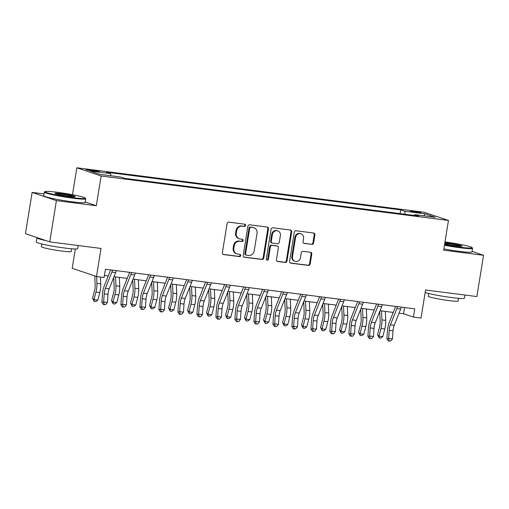 <?xml version="1.0" encoding="UTF-8"?>
<svg xmlns="http://www.w3.org/2000/svg" width="509" height="509" viewBox="0 0 509 509"><rect width="100%" height="100%" fill="white"/><g stroke="black" fill="none" stroke-linecap="round" stroke-linejoin="round"><path stroke-width="0.76" d="M245.567 225.455A1.152 1.05 108.7 0 0 244.702 224.183L228.853 222.153A1.648 1.502 108.7 0 0 227.097 223.585L222.369 252.757A1.648 1.502 108.7 0 0 223.604 254.564L239.453 256.593A1.152 1.05 108.7 0 0 240.006 254.366A1.152 1.05 108.7 0 0 239.822 254.328L237.773 254.061A5.268 4.797 108.7 0 1 236.92 253.87A5.268 4.797 108.7 0 1 233.835 248.265L234.229 245.834A5.268 4.797 108.7 0 1 239.847 241.26L241.896 241.527A1.152 1.05 108.7 0 0 242.449 239.3A1.152 1.05 108.7 0 0 242.265 239.255L240.21 238.995A5.268 4.797 108.7 0 1 239.364 238.797A5.268 4.797 108.7 0 1 236.278 233.198L236.672 230.768A5.268 4.797 108.7 0 1 242.284 226.193L244.339 226.454A1.152 1.05 108.7 0 0 245.567 225.455M239.364 238.797L238.708 238.575A5.268 4.797 108.7 0 1 235.622 232.976L236.017 230.545A5.268 4.797 108.7 0 1 241.629 225.971L243.677 226.231A1.152 1.05 108.7 0 0 244.517 224.164M223.025 254.354L238.797 256.371A1.152 1.05 108.7 0 0 239.637 254.303M236.92 253.87L236.265 253.647A5.268 4.797 108.7 0 1 233.179 248.042L233.574 245.612A5.268 4.797 108.7 0 1 239.185 241.037L241.241 241.304A1.152 1.05 108.7 0 0 242.08 239.23M413.658 211.248A5.37 0.401 9.2 0 0 410.464 211.101A5.37 0.401 9.2 0 0 417.857 212.673A5.37 0.401 9.2 0 0 421.058 212.819A5.37 0.401 9.2 0 0 413.658 211.248M311.82 244.435A1.648 1.502 108.7 0 0 313.576 243.009L314.899 234.827A1.648 1.502 108.7 0 0 313.671 233.014L296.066 230.762A1.648 1.502 108.7 0 0 294.31 232.187L289.589 261.359A1.648 1.502 108.7 0 0 290.817 263.172L308.422 265.424A1.648 1.502 108.7 0 0 310.178 263.993L311.782 254.106A1.648 1.502 108.7 0 0 310.547 252.299L303.014 251.331A1.648 1.502 108.7 0 0 301.258 252.763L300.469 257.662A4.403 4.008 108.7 0 1 295.061 261.327A4.403 4.008 108.7 0 1 292.484 256.644L295.595 237.442A4.403 4.008 108.7 0 1 300.997 233.777A4.403 4.008 108.7 0 1 303.574 238.46L303.059 241.66A1.648 1.502 108.7 0 0 304.287 243.474L311.164 244.218A1.648 1.502 108.7 0 0 312.92 242.787L314.244 234.604A1.648 1.502 108.7 0 0 313.589 233.001M44.016 193.923L32.137 192.402L56.416 200.616L49.736 241.89L101.037 248.456L96.487 276.521L104.09 277.494L105.427 269.242L414.752 308.836L413.416 317.088L421.019 318.061L425.562 289.996L476.863 296.562L483.55 255.289L472.053 251.401M56.416 200.616L96.322 205.725L101.132 176.006L448.461 220.467L443.651 250.18L483.55 255.289M268.498 228.885A1.648 1.502 108.7 0 0 267.27 227.071L249.664 224.819A1.648 1.502 108.7 0 0 247.908 226.251L243.187 255.416A1.648 1.502 108.7 0 0 244.415 257.23L262.02 259.482A1.648 1.502 108.7 0 0 263.777 258.057L268.498 228.885L267.842 228.662A1.648 1.502 108.7 0 0 267.187 227.065M272.869 227.79L290.474 230.043A1.648 1.502 108.7 0 1 291.702 231.856L286.974 261.022A1.648 1.502 108.7 0 1 285.225 262.453L277.685 261.486A1.648 1.502 108.7 0 1 276.457 259.679L278.372 247.845A1.648 1.502 108.7 0 0 277.144 246.038L272.143 245.395A1.648 1.502 108.7 0 0 270.394 246.827L268.396 259.145A1.152 1.05 108.7 0 1 266.983 260.099A1.152 1.05 108.7 0 1 266.309 258.877L271.112 229.222A1.648 1.502 108.7 0 1 272.869 227.79M49.736 241.89L25.45 233.676L32.137 192.402M93.115 171.088L96.456 171.514A5.198 0.388 9.2 0 0 99.554 171.66A5.198 0.388 9.2 0 0 92.39 170.14L89.043 169.713A5.198 0.388 9.2 0 0 85.945 169.567A5.198 0.388 9.2 0 0 93.115 171.088M101.132 176.006L76.846 167.792L424.182 212.253L448.461 220.467M400.093 213.621L400.698 209.899L106.566 172.252L110.536 173.594L90.017 170.967L100.127 174.39L120.646 177.011L124.616 178.354L418.742 216.007L414.771 214.664L414.275 215.434M400.698 209.899L404.668 211.241L425.187 213.869L435.297 217.292L414.771 214.664M75.332 249.003L72.208 268.307L96.487 276.521M72.488 194.712L76.846 167.792M399.037 313.181L403.573 313.76L413.416 317.088M104.415 275.464L108.232 275.954M114.029 276.699L127.231 278.385M133.034 279.129L146.236 280.822M152.032 281.56L165.234 283.252M171.03 283.997L184.233 285.683M190.035 286.427L203.237 288.113M209.034 288.858L222.236 290.55M228.032 291.288L241.234 292.98M247.037 293.725L260.239 295.411M266.035 296.155L279.237 297.841M285.034 298.586L298.236 300.278M304.038 301.016L317.241 302.709M323.037 303.453L336.239 305.139M342.035 305.884L355.237 307.57M361.04 308.314L374.242 310.006M380.038 310.744L393.241 312.437M404.579 307.531L403.573 313.76M110.536 173.594L110.994 175.777M405.298 214.283L404.668 211.241M425.187 213.869L423.87 215.829M96.322 205.725L85.188 201.958M243.843 257.02L261.365 259.259A1.648 1.502 108.7 0 0 263.121 257.834L267.842 228.662M250.937 227.3A1.152 1.05 108.7 0 0 249.709 228.299L245.561 253.902A1.152 1.05 108.7 0 0 246.426 255.174L248.589 255.448A5.268 4.797 108.7 0 0 254.201 250.873L257.039 233.37A5.268 4.797 108.7 0 0 253.953 227.771A5.268 4.797 108.7 0 0 253.1 227.574L250.282 227.078A1.152 1.05 108.7 0 0 249.054 228.077L249.709 228.299M246.241 255.13L245.58 254.907A1.152 1.05 108.7 0 1 244.905 253.679L249.054 228.077M253.953 227.771L253.291 227.548A5.268 4.797 108.7 0 0 252.445 227.351L253.1 227.574M250.282 227.078L252.445 227.351M277.112 261.276L284.569 262.23A1.648 1.502 108.7 0 0 286.319 260.799L291.046 231.633A1.648 1.502 108.7 0 0 290.391 230.03M277.411 246.095L276.756 245.872A1.648 1.502 108.7 0 0 276.489 245.815L271.488 245.173A1.648 1.502 108.7 0 0 269.738 246.604L267.74 258.922L268.396 259.145M266.678 259.927A1.152 1.05 108.7 0 0 267.74 258.922M280.364 235.572A4.403 4.008 108.7 0 0 277.78 230.889A4.403 4.008 108.7 0 0 272.379 234.554L271.284 241.317A1.648 1.502 108.7 0 0 272.512 243.13L277.513 243.766A1.648 1.502 108.7 0 0 279.269 242.335L280.364 235.572M277.78 230.889L277.125 230.666A4.403 4.008 108.7 0 0 271.723 234.331L272.379 234.554M272.251 243.067L271.59 242.844A1.648 1.502 108.7 0 1 270.629 241.094L271.723 234.331M303.714 243.264L311.164 244.218M300.997 233.777L300.342 233.555A4.403 4.008 108.7 0 0 294.94 237.219L295.595 237.442M295.061 261.327L294.406 261.104A4.403 4.008 108.7 0 1 291.829 256.421L294.94 237.219M290.245 262.956L307.767 265.202A1.648 1.502 108.7 0 0 309.523 263.77L311.12 253.889A1.648 1.502 108.7 0 0 310.471 252.286M94.769 275.942L95.158 284.817A8.386 3.41 97.3 0 1 94.528 290.582L92.543 298.21L93.993 299.667L95.978 292.039A12.579 5.109 -82.7 0 0 96.92 283.392L96.621 276.54M94.171 301.404L93.993 299.667L97.792 300.151L95.692 301.602L94.171 301.404L92.543 298.21M97.792 300.151L99.783 292.529A12.579 5.109 -82.7 0 0 100.718 283.882L100.419 277.023M116.249 270.623A5.873 2.386 97.3 0 1 115.67 272.576L109.219 288.775A8.386 3.41 -82.7 0 0 108.01 294.342L107.45 302.454L103.651 301.964L104.116 304.382L103.416 304.535L105.637 304.573L104.116 304.382M112.451 270.139A5.873 2.386 97.3 0 1 111.872 272.092L105.42 288.291A8.386 3.41 -82.7 0 0 104.211 293.858L103.651 301.964L101.902 302.34L102.462 294.234A12.579 5.109 97.3 0 1 104.275 285.886L110.638 269.91M101.902 302.34L103.416 304.535M105.637 304.573L107.45 302.454M113.73 277.45L114.156 287.248A8.386 3.41 97.3 0 1 113.532 293.012L111.541 300.641L112.992 302.098L114.983 294.469A12.579 5.109 -82.7 0 0 115.918 285.829L115.53 276.89M113.17 303.835L112.992 302.098L116.796 302.588L114.69 304.032L113.17 303.835L111.541 300.641M116.796 302.588L118.782 294.959A12.579 5.109 -82.7 0 0 119.717 286.312L119.335 277.373M132.734 279.88L133.154 289.685A8.386 3.41 97.3 0 1 132.531 295.449L130.546 303.071L131.996 304.535L133.982 296.906A12.579 5.109 -82.7 0 0 134.917 288.259L134.535 279.32M132.175 306.272L131.996 304.535L135.795 305.018L133.689 306.463L132.175 306.272L130.546 303.071M135.795 305.018L137.78 297.39A12.579 5.109 -82.7 0 0 138.722 288.743L138.333 279.81M151.733 282.317L152.159 292.115A8.386 3.41 97.3 0 1 151.529 297.88L149.544 305.508L150.995 306.965L152.98 299.337A12.579 5.109 -82.7 0 0 153.922 290.69L153.533 281.757M151.173 308.702L150.995 306.965L154.793 307.449L152.694 308.893L151.173 308.702L149.544 305.508M154.793 307.449L156.785 299.82A12.579 5.109 -82.7 0 0 157.72 291.18L157.332 282.24M135.248 273.059A5.873 2.386 97.3 0 1 134.675 275.013L128.223 291.212A8.386 3.41 -82.7 0 0 127.008 296.772L126.448 304.885L122.65 304.401L123.114 306.812L122.415 306.965L124.635 307.01L123.114 306.812M131.449 272.57A5.873 2.386 97.3 0 1 130.87 274.523L124.419 290.722A8.386 3.41 -82.7 0 0 123.21 296.289L122.65 304.401L120.9 304.776L121.46 296.664A12.579 5.109 97.3 0 1 123.28 288.317L129.642 272.34M120.9 304.776L122.415 306.965M124.635 307.01L126.448 304.885M154.252 275.49A5.873 2.386 97.3 0 1 153.673 277.443L147.222 293.642A8.386 3.41 -82.7 0 0 146.013 299.209L145.453 307.315L141.648 306.832L142.119 309.243L141.419 309.396L143.633 309.44L142.119 309.243M150.454 275.006A5.873 2.386 97.3 0 1 149.875 276.953L143.423 293.152A8.386 3.41 -82.7 0 0 142.215 298.719L141.648 306.832L139.905 307.207L140.465 299.095A12.579 5.109 97.3 0 1 142.278 290.747L148.641 274.771M139.905 307.207L141.419 309.396M143.633 309.44L145.453 307.315M173.251 277.92A5.873 2.386 97.3 0 1 172.672 279.874L166.22 296.073A8.386 3.41 -82.7 0 0 165.011 301.64L164.452 309.746L160.653 309.262L161.118 311.68L160.418 311.826L162.638 311.871L161.118 311.68M169.452 277.437A5.873 2.386 97.3 0 1 168.873 279.39L162.422 295.589A8.386 3.41 -82.7 0 0 161.213 301.15L160.653 309.262L158.903 309.637L159.463 301.532A12.579 5.109 97.3 0 1 161.277 293.178L167.639 277.201M158.903 309.637L160.418 311.826M162.638 311.871L164.452 309.746M170.731 284.747L171.158 294.546A8.386 3.41 97.3 0 1 170.534 300.31L168.543 307.939L169.993 309.396L171.985 301.767A12.579 5.109 -82.7 0 0 172.92 293.12L172.532 284.187M170.171 311.133L169.993 309.396L173.798 309.879L171.692 311.33L170.171 311.133L168.543 307.939M173.798 309.879L175.783 302.257A12.579 5.109 -82.7 0 0 176.718 293.61L176.337 284.671M192.249 280.351A5.873 2.386 97.3 0 1 191.677 282.304L185.225 298.503A8.386 3.41 -82.7 0 0 184.01 304.07L183.45 312.182L179.652 311.693L180.116 314.11L179.416 314.263L181.637 314.308L180.116 314.11M188.451 279.867A5.873 2.386 97.3 0 1 187.872 281.821L181.42 298.019A8.386 3.41 -82.7 0 0 180.211 303.587L179.652 311.693L177.902 312.068L178.462 303.962A12.579 5.109 97.3 0 1 180.281 295.614L186.644 279.638M177.902 312.068L179.416 314.263M181.637 314.308L183.45 312.182M57.078 192.249A20.462 1.527 9.2 0 0 44.964 191.581A20.462 1.527 9.2 0 0 73.092 197.67A20.462 1.527 9.2 0 0 85.245 198.109A20.462 1.527 9.2 0 0 57.078 192.249M85.245 198.109L85.658 198.682A20.964 1.565 -170.8 0 1 85.697 198.809A20.964 1.565 -170.8 0 1 73.207 198.23A20.964 1.565 -170.8 0 1 44.308 192.103A20.964 1.565 -170.8 0 1 44.385 191.995L44.964 191.581M61.08 193.605A10.231 0.763 -170.8 0 1 75.147 196.646A10.231 0.763 -170.8 0 1 69.09 196.315A10.231 0.763 -170.8 0 1 55.004 193.382A10.231 0.763 -170.8 0 1 61.08 193.605M74.282 196.76A9.728 0.725 9.2 0 0 61.201 194.164A9.728 0.725 9.2 0 0 55.786 193.764M78.132 245.523L77.623 248.666A20.964 1.565 -170.8 0 1 65.133 248.087A20.964 1.565 -170.8 0 1 36.234 241.96L36.902 237.837A20.964 1.565 -170.8 0 1 37.176 237.639M68.2 244.25A20.964 1.565 -170.8 0 1 65.801 243.964A20.964 1.565 -170.8 0 1 63.262 243.62M46.026 240.636A20.964 1.565 -170.8 0 1 36.902 237.837M71.654 248.799L71.215 251.522A15.092 1.126 -170.8 0 1 62.219 251.109A15.092 1.126 -170.8 0 1 41.414 246.7L41.859 243.97M85.697 198.809L85.111 202.436A20.964 1.565 -170.8 0 1 72.622 201.863A20.964 1.565 -170.8 0 1 43.723 195.736L44.308 192.103M444.535 244.721A20.462 1.527 9.2 0 0 459.945 247.183A20.462 1.527 9.2 0 0 472.097 247.628A20.462 1.527 9.2 0 0 444.987 241.909M472.097 247.628L472.511 248.201A20.964 1.565 -170.8 0 1 472.549 248.322A20.964 1.565 -170.8 0 1 460.06 247.749A20.964 1.565 -170.8 0 1 444.446 245.255M444.847 242.787A10.231 0.763 -170.8 0 1 447.933 243.124A10.231 0.763 -170.8 0 1 462 246.165A10.231 0.763 -170.8 0 1 455.937 245.834A10.231 0.763 -170.8 0 1 444.675 243.843M461.135 246.28A9.728 0.725 9.2 0 0 448.047 243.684A9.728 0.725 9.2 0 0 444.758 243.334M464.984 295.042L464.475 298.185A20.964 1.565 -170.8 0 1 451.986 297.606A20.964 1.565 -170.8 0 1 425.155 292.522M455.052 293.769A20.964 1.565 -170.8 0 1 452.654 293.477A20.964 1.565 -170.8 0 1 450.115 293.139M458.507 298.312L458.068 301.042A15.092 1.126 -170.8 0 1 449.072 300.628A15.092 1.126 -170.8 0 1 428.266 296.213L428.705 293.489M472.549 248.322L471.964 251.955A20.964 1.565 -170.8 0 1 459.474 251.382A20.964 1.565 -170.8 0 1 443.861 248.888M189.736 287.178L190.156 296.976A8.386 3.41 97.3 0 1 189.533 302.74L187.547 310.369L188.998 311.826L190.983 304.204A12.579 5.109 -82.7 0 0 191.918 295.557L191.537 286.618M189.176 313.563L188.998 311.826L192.796 312.316L190.69 313.76L189.176 313.563L187.547 310.369M192.796 312.316L194.782 304.687A12.579 5.109 -82.7 0 0 195.723 296.041L195.335 287.101M208.735 289.608L209.161 299.413A8.386 3.41 97.3 0 1 208.531 305.177L206.546 312.8L207.996 314.263L209.982 306.634A12.579 5.109 -82.7 0 0 210.923 297.988L210.535 289.048M208.175 316L207.996 314.263L211.795 314.747L209.695 316.191L208.175 316L206.546 312.8M211.795 314.747L213.786 307.118A12.579 5.109 -82.7 0 0 214.722 298.471L214.334 289.538M227.733 292.045L228.159 301.843A8.386 3.41 97.3 0 1 227.536 307.608L225.544 315.236L226.995 316.693L228.986 309.065A12.579 5.109 -82.7 0 0 229.922 300.418L229.534 291.485M227.173 318.43L226.995 316.693L230.8 317.177L228.694 318.621L227.173 318.43L225.544 315.236M230.8 317.177L232.785 309.548A12.579 5.109 -82.7 0 0 233.72 300.908L233.338 291.969M246.738 294.476L247.158 304.274A8.386 3.41 97.3 0 1 246.534 310.038L244.549 317.667L246 319.124L247.985 311.495A12.579 5.109 -82.7 0 0 248.92 302.849L248.538 293.916M246.178 320.861L246 319.124L249.798 319.614L247.692 321.058L246.178 320.861L244.549 317.667M249.798 319.614L251.783 311.985A12.579 5.109 -82.7 0 0 252.725 303.339L252.337 294.399M265.736 296.906L266.162 306.704A8.386 3.41 97.3 0 1 265.533 312.469L263.547 320.097L264.998 321.554L266.983 313.932A12.579 5.109 -82.7 0 0 267.925 305.285L267.537 296.346M265.176 323.291L264.998 321.554L268.797 322.044L266.697 323.489L265.176 323.291L263.547 320.097M268.797 322.044L270.788 314.416A12.579 5.109 -82.7 0 0 271.723 305.769L271.335 296.836M211.254 282.788A5.873 2.386 97.3 0 1 210.675 284.741L204.224 300.94A8.386 3.41 -82.7 0 0 203.015 306.501L202.455 314.613L198.65 314.129L199.121 316.541L198.421 316.693L200.635 316.738L199.121 316.541M207.456 282.298A5.873 2.386 97.3 0 1 206.877 284.251L200.425 300.45A8.386 3.41 -82.7 0 0 199.216 306.017L198.65 314.129L196.907 314.505L197.467 306.393A12.579 5.109 97.3 0 1 199.28 298.045L205.642 282.069M196.907 314.505L198.421 316.693M200.635 316.738L202.455 314.613M230.253 285.218A5.873 2.386 97.3 0 1 229.674 287.171L223.222 303.37A8.386 3.41 -82.7 0 0 222.013 308.938L221.453 317.043L217.655 316.56L218.119 318.971L217.419 319.124L219.64 319.168L218.119 318.971M226.454 284.735A5.873 2.386 97.3 0 1 225.875 286.682L219.424 302.88A8.386 3.41 -82.7 0 0 218.215 308.448L217.655 316.56L215.905 316.935L216.465 308.823A12.579 5.109 97.3 0 1 218.278 300.475L224.641 284.499M215.905 316.935L217.419 319.124M219.64 319.168L221.453 317.043M249.251 287.649A5.873 2.386 97.3 0 1 248.678 289.602L242.227 305.801A8.386 3.41 -82.7 0 0 241.012 311.368L240.452 319.48L236.653 318.99L237.118 321.408L236.418 321.554L238.638 321.599L237.118 321.408M245.453 287.165A5.873 2.386 97.3 0 1 244.874 289.118L238.422 305.317A8.386 3.41 -82.7 0 0 237.213 310.878L236.653 318.99L234.903 319.366L235.463 311.26A12.579 5.109 97.3 0 1 237.283 302.906L243.646 286.93M234.903 319.366L236.418 321.554M238.638 321.599L240.452 319.48M268.256 290.085A5.873 2.386 97.3 0 1 267.677 292.032L261.225 308.231A8.386 3.41 -82.7 0 0 260.016 313.798L259.456 321.911L255.652 321.421L256.122 323.839L255.423 323.991L257.637 324.036L256.122 323.839M264.457 289.596A5.873 2.386 97.3 0 1 263.878 291.549L257.427 307.748A8.386 3.41 -82.7 0 0 256.218 313.315L255.652 321.421L253.908 321.796L254.468 313.69A12.579 5.109 97.3 0 1 256.281 305.343L262.644 289.366M253.908 321.796L255.423 323.991M257.637 324.036L259.456 321.911M287.254 292.516A5.873 2.386 97.3 0 1 286.675 294.469L280.224 310.668A8.386 3.41 -82.7 0 0 279.015 316.229L278.455 324.341L274.656 323.858L275.121 326.269L274.421 326.422L276.642 326.466L275.121 326.269M283.456 292.026A5.873 2.386 97.3 0 1 282.877 293.979L276.425 310.178A8.386 3.41 -82.7 0 0 275.216 315.745L274.656 323.858L272.907 324.233L273.467 316.121A12.579 5.109 97.3 0 1 275.28 307.773L281.642 291.797M272.907 324.233L274.421 326.422M276.642 326.466L278.455 324.341M284.735 299.337L285.161 309.141A8.386 3.41 97.3 0 1 284.537 314.906L282.546 322.528L283.997 323.991L285.988 316.363A12.579 5.109 -82.7 0 0 286.923 307.716L286.535 298.777M284.175 325.728L283.997 323.991L287.801 324.475L285.695 325.919L284.175 325.728L282.546 322.528M287.801 324.475L289.786 316.846A12.579 5.109 -82.7 0 0 290.722 308.2L290.34 299.267M306.253 294.946A5.873 2.386 97.3 0 1 305.68 296.9L299.228 313.099A8.386 3.41 -82.7 0 0 298.013 318.666L297.453 326.772L293.655 326.288L294.119 328.699L293.419 328.852L295.64 328.897L294.119 328.699M302.454 294.463A5.873 2.386 97.3 0 1 301.875 296.41L295.424 312.615A8.386 3.41 -82.7 0 0 294.215 318.176L293.655 326.288L291.905 326.663L292.465 318.551A12.579 5.109 97.3 0 1 294.285 310.204L300.647 294.227M291.905 326.663L293.419 328.852M295.64 328.897L297.453 326.772M303.739 301.773L304.159 311.572A8.386 3.41 97.3 0 1 303.536 317.336L301.551 324.965L303.001 326.422L304.986 318.793A12.579 5.109 -82.7 0 0 305.922 310.146L305.54 301.213M303.173 328.159L303.001 326.422L306.8 326.905L304.694 328.35L303.173 328.159L301.551 324.965M306.8 326.905L308.785 319.283A12.579 5.109 -82.7 0 0 309.726 310.636L309.338 301.697M325.257 297.377A5.873 2.386 97.3 0 1 324.678 299.33L318.227 315.529A8.386 3.41 -82.7 0 0 317.018 321.096L316.458 329.208L312.653 328.719L313.124 331.136L312.424 331.283L314.638 331.327L313.124 331.136M321.459 296.893A5.873 2.386 97.3 0 1 320.88 298.847L314.428 315.046A8.386 3.41 -82.7 0 0 313.22 320.613L312.653 328.719L310.904 329.094L311.47 320.988A12.579 5.109 97.3 0 1 313.283 312.634L319.646 296.658M310.904 329.094L312.424 331.283M314.638 331.327L316.458 329.208M322.738 304.204L323.164 314.002A8.386 3.41 97.3 0 1 322.534 319.767L320.549 327.395L322 328.852L323.985 321.224A12.579 5.109 -82.7 0 0 324.927 312.583L324.538 303.644M322.178 330.589L322 328.852L325.798 329.342L323.699 330.786L322.178 330.589L320.549 327.395M325.798 329.342L327.79 321.713A12.579 5.109 -82.7 0 0 328.725 313.067L328.337 304.127M344.256 299.814A5.873 2.386 97.3 0 1 343.677 301.761L337.225 317.96A8.386 3.41 -82.7 0 0 336.016 323.527L335.456 331.639L331.658 331.149L332.123 333.567L331.423 333.719L333.643 333.764L332.123 333.567M340.457 299.324A5.873 2.386 97.3 0 1 339.878 301.277L333.427 317.476A8.386 3.41 -82.7 0 0 332.218 323.043L331.658 331.149L329.908 331.524L330.468 323.419A12.579 5.109 97.3 0 1 332.282 315.071L338.644 299.095M329.908 331.524L331.423 333.719M333.643 333.764L335.456 331.639M341.736 306.634L342.163 316.439A8.386 3.41 97.3 0 1 341.539 322.197L339.548 329.826L340.998 331.283L342.99 323.66A12.579 5.109 -82.7 0 0 343.925 315.014L343.537 306.074M341.176 333.02L340.998 331.283L344.803 331.773L342.697 333.217L341.176 333.02L339.548 329.826M344.803 331.773L346.788 324.144A12.579 5.109 -82.7 0 0 347.723 315.497L347.342 306.564M363.254 302.244A5.873 2.386 97.3 0 1 362.682 304.197L356.23 320.396A8.386 3.41 -82.7 0 0 355.015 325.957L354.455 334.069L350.656 333.586L351.121 335.997L350.421 336.15L352.642 336.194L351.121 335.997M359.456 301.754A5.873 2.386 97.3 0 1 358.877 303.708L352.425 319.906A8.386 3.41 -82.7 0 0 351.216 325.474L350.656 333.586L348.907 333.961L349.467 325.849A12.579 5.109 97.3 0 1 351.286 317.501L357.649 301.525M348.907 333.961L350.421 336.15M352.642 336.194L354.455 334.069M360.741 309.065L361.161 318.869A8.386 3.41 97.3 0 1 360.537 324.634L358.552 332.256L360.003 333.719L361.988 326.091A12.579 5.109 -82.7 0 0 362.923 317.444L362.542 308.505M360.175 335.456L360.003 333.719L363.801 334.203L361.695 335.647L360.175 335.456L358.552 332.256M363.801 334.203L365.786 326.574A12.579 5.109 -82.7 0 0 366.728 317.928L366.34 308.995M382.259 304.675A5.873 2.386 97.3 0 1 381.68 306.628L375.228 322.827A8.386 3.41 -82.7 0 0 374.02 328.394L373.46 336.5L369.655 336.016L370.126 338.434L369.426 338.58L371.64 338.625L370.126 338.434M378.461 304.191A5.873 2.386 97.3 0 1 377.882 306.138L371.43 322.343A8.386 3.41 -82.7 0 0 370.221 327.904L369.655 336.016L367.905 336.392L368.471 328.28A12.579 5.109 97.3 0 1 370.285 319.932L376.647 303.956M367.905 336.392L369.426 338.58M371.64 338.625L373.46 336.5M379.739 311.502L380.166 321.3A8.386 3.41 97.3 0 1 379.536 327.064L377.551 334.693L379.001 336.15L380.986 328.521A12.579 5.109 -82.7 0 0 381.928 319.875L381.54 310.942M379.18 337.887L379.001 336.15L382.8 336.634L380.7 338.078L379.18 337.887L377.551 334.693M382.8 336.634L384.791 329.011A12.579 5.109 -82.7 0 0 385.727 320.365L385.338 311.425M401.257 307.105A5.873 2.386 97.3 0 1 400.678 309.058L394.227 325.257A8.386 3.41 -82.7 0 0 393.018 330.825L392.458 338.937L388.66 338.447L389.124 340.865L388.424 341.011L390.645 341.055L389.124 340.865M397.459 306.622A5.873 2.386 97.3 0 1 396.88 308.575L390.428 324.774A8.386 3.41 -82.7 0 0 389.22 330.341L388.66 338.447L386.91 338.822L387.47 330.716A12.579 5.109 97.3 0 1 389.283 322.369L395.646 306.386M386.91 338.822L388.424 341.011M390.645 341.055L392.458 338.937M88.929 170.413L89.043 169.713M92.256 170.973L92.39 170.14M241.629 225.971L242.284 226.193M236.017 230.545L236.672 230.768M235.622 232.976L236.278 233.198M241.241 241.304L241.896 241.527M239.185 241.037L239.847 241.26M233.574 245.612L234.229 245.834M233.179 248.042L233.835 248.265M238.797 256.371L239.453 256.593M223.088 254.392L223.604 254.564M243.677 226.231L244.339 226.454M263.121 257.834L263.777 258.057M261.365 259.259L262.02 259.482M243.9 257.058L244.415 257.23M244.905 253.679L245.561 253.902M291.046 231.633L291.702 231.856M286.319 260.799L286.974 261.022M284.569 262.23L285.225 262.453M277.176 261.314L277.685 261.486M276.489 245.815L277.144 246.038M271.488 245.173L272.143 245.395M269.738 246.604L270.394 246.827M270.629 241.094L271.284 241.317M303.778 243.302L304.287 243.474M291.829 256.421L292.484 256.644M311.12 253.889L311.782 254.106M309.523 263.77L310.178 263.993M307.767 265.202L308.422 265.424M290.302 262.994L290.817 263.172M314.244 234.604L314.899 234.827M312.92 242.787L313.576 243.009M95.978 292.039L99.783 292.529M96.92 283.392L100.718 283.882M109.219 288.775L105.42 288.291M108.01 294.342L104.211 293.858M115.67 272.576L111.872 272.092M114.983 294.469L118.782 294.959M115.918 285.829L119.717 286.312M133.982 296.906L137.78 297.39M134.917 288.259L138.722 288.743M152.98 299.337L156.785 299.82M153.922 290.69L157.72 291.18M128.223 291.212L124.419 290.722M127.008 296.772L123.21 296.289M134.675 275.013L130.87 274.523M147.222 293.642L143.423 293.152M146.013 299.209L142.215 298.719M153.673 277.443L149.875 276.953M166.22 296.073L162.422 295.589M165.011 301.64L161.213 301.15M172.672 279.874L168.873 279.39M171.985 301.767L175.783 302.257M172.92 293.12L176.718 293.61M185.225 298.503L181.42 298.019M184.01 304.07L180.211 303.587M191.677 282.304L187.872 281.821M190.983 304.204L194.782 304.687M191.918 295.557L195.723 296.041M209.982 306.634L213.786 307.118M210.923 297.988L214.722 298.471M228.986 309.065L232.785 309.548M229.922 300.418L233.72 300.908M247.985 311.495L251.783 311.985M248.92 302.849L252.725 303.339M266.983 313.932L270.788 314.416M267.925 305.285L271.723 305.769M204.224 300.94L200.425 300.45M203.015 306.501L199.216 306.017M210.675 284.741L206.877 284.251M223.222 303.37L219.424 302.88M222.013 308.938L218.215 308.448M229.674 287.171L225.875 286.682M242.227 305.801L238.422 305.317M241.012 311.368L237.213 310.878M248.678 289.602L244.874 289.118M261.225 308.231L257.427 307.748M260.016 313.798L256.218 313.315M267.677 292.032L263.878 291.549M280.224 310.668L276.425 310.178M279.015 316.229L275.216 315.745M286.675 294.469L282.877 293.979M285.988 316.363L289.786 316.846M286.923 307.716L290.722 308.2M299.228 313.099L295.424 312.615M298.013 318.666L294.215 318.176M305.68 296.9L301.875 296.41M304.986 318.793L308.785 319.283M305.922 310.146L309.726 310.636M318.227 315.529L314.428 315.046M317.018 321.096L313.22 320.613M324.678 299.33L320.88 298.847M323.985 321.224L327.79 321.713M324.927 312.583L328.725 313.067M337.225 317.96L333.427 317.476M336.016 323.527L332.218 323.043M343.677 301.761L339.878 301.277M342.99 323.66L346.788 324.144M343.925 315.014L347.723 315.497M356.23 320.396L352.425 319.906M355.015 325.957L351.216 325.474M362.682 304.197L358.877 303.708M361.988 326.091L365.786 326.574M362.923 317.444L366.728 317.928M375.228 322.827L371.43 322.343M374.02 328.394L370.221 327.904M381.68 306.628L377.882 306.138M380.986 328.521L384.791 329.011M381.928 319.875L385.727 320.365M394.227 325.257L390.428 324.774M393.018 330.825L389.22 330.341M400.678 309.058L396.88 308.575"/></g></svg>
